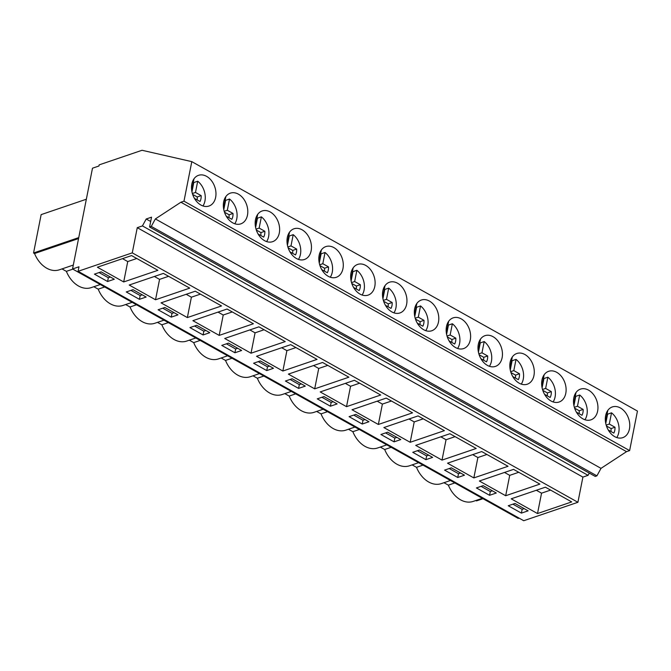 <?xml version="1.0" encoding="UTF-8"?>
<svg xmlns="http://www.w3.org/2000/svg" width="671" height="671" viewBox="0 0 671 671"><rect width="100%" height="100%" fill="white"/><g stroke="black" fill="none" stroke-linecap="round" stroke-linejoin="round"><path stroke-width="1.01" d="M98.939 166.005L99.165 164.873L142.042 150.279L191.805 161.636L183.98 201.183L180.893 202.231L155.37 218.931L151.277 226.421L149.591 226.991L151.537 217.178L146.211 218.998L142.428 225.917L137.261 227.67L132.271 252.858L78.088 271.302L78.985 266.773L72.535 268.97L92.489 168.195L98.939 166.005M72.535 268.97L518.18 518.389L519.035 518.096M78.088 271.302L523.732 520.721L577.916 502.285L132.271 252.858M97.379 267.217L123.699 281.946L157.895 270.312L131.575 255.576L97.379 267.217M114.313 279.22L101.162 271.856L94.435 274.145L107.586 281.51L114.313 279.22M322.566 362.474L288.371 374.116L314.691 388.845L348.878 377.203L322.566 362.474M292.145 378.746L285.418 381.036L298.578 388.4L305.305 386.11L292.145 378.746M256.54 356.293L282.86 371.029L317.048 359.388L290.728 344.659L256.54 356.293M253.588 363.221L266.748 370.585L273.474 368.295L260.314 360.931L253.588 363.221M386.228 398.104L352.032 409.746L378.352 424.475L412.548 412.833L386.228 398.104M362.248 424.038L368.966 421.749L355.815 414.384L349.088 416.666L362.248 424.038L362.994 420.264L365.058 419.56M380.709 395.018L354.397 380.289L320.201 391.931L346.521 406.66L380.709 395.018M317.257 398.851L330.409 406.215L337.136 403.925L323.976 396.561L317.257 398.851M195.236 291.214L161.048 302.847L187.36 317.576L221.556 305.942L195.236 291.214M171.256 317.14L177.983 314.85L164.823 307.486L158.096 309.776L171.256 317.14L172.002 313.365L174.066 312.661M189.725 288.127L163.405 273.399L129.209 285.032L155.529 299.761L189.725 288.127M146.152 297.035L132.992 289.671L126.265 291.96L139.425 299.325L146.152 297.035M251.021 353.206L285.217 341.573L258.897 326.844L224.71 338.478L251.021 353.206L255.064 332.833L264.097 329.755M228.484 343.116L221.757 345.406L234.917 352.77L241.644 350.48L228.484 343.116M192.879 320.663L219.191 335.391L253.386 323.757L227.066 309.029L192.879 320.663M209.813 332.665L196.653 325.301L189.927 327.591L203.087 334.955L209.813 332.665M457.739 477.484L464.466 475.194L451.306 467.83L444.579 470.119L457.739 477.484L458.486 473.709L460.558 473.005M481.719 451.558L447.532 463.191L473.843 477.92L508.039 466.286L481.719 451.558M496.297 493.009L483.137 485.645L476.41 487.934L489.57 495.299L496.297 493.009M479.362 481.006L505.682 495.735L539.87 484.101L513.55 469.373L479.362 481.006M394.078 441.853L400.805 439.564L387.645 432.199L380.918 434.489L394.078 441.853L394.825 438.079L396.888 437.375M410.182 442.29L444.378 430.656L418.058 415.919L383.862 427.561L410.182 442.29L414.217 421.908L423.258 418.83M412.749 452.304L425.909 459.669L432.636 457.379L419.476 450.015L412.749 452.304M415.701 445.376L442.013 460.105L476.209 448.471L449.889 433.734L415.701 445.376M511.193 498.821L537.513 513.55L571.7 501.916L545.389 487.188L511.193 498.821M508.241 505.749L521.401 513.114L528.127 510.824L514.967 503.46L508.241 505.749M137.261 227.67L582.906 477.098L577.916 502.285M142.428 225.917L588.064 475.336L582.906 477.098M589.297 473.097L588.064 475.336M146.211 218.998L150.681 221.497M149.591 226.991L595.236 476.418L596.913 475.848L151.277 226.421M155.37 218.931L601.015 468.358L596.913 475.848M180.893 202.231L626.538 451.65L601.015 468.358M183.98 201.183L629.624 450.602L626.538 451.65M191.805 161.636L637.45 411.063L629.624 450.602M206.576 176.347A16.221 11.692 71.2 0 0 198.507 175.332A16.221 11.692 71.2 0 0 191.562 189.155A16.221 11.692 71.2 0 0 200.897 205.032A16.221 11.692 71.2 0 0 208.958 206.047A16.221 11.692 71.2 0 0 215.911 192.225A16.221 11.692 71.2 0 0 206.576 176.347M397.567 283.237A16.221 11.692 71.2 0 0 389.499 282.223A16.221 11.692 71.2 0 0 382.554 296.045A16.221 11.692 71.2 0 0 391.881 311.923A16.221 11.692 71.2 0 0 399.95 312.946A16.221 11.692 71.2 0 0 406.894 299.115A16.221 11.692 71.2 0 0 397.567 283.237M429.398 301.061A16.221 11.692 71.2 0 0 421.329 300.038A16.221 11.692 71.2 0 0 414.384 313.86A16.221 11.692 71.2 0 0 423.72 329.738A16.221 11.692 71.2 0 0 431.78 330.761A16.221 11.692 71.2 0 0 438.733 316.93A16.221 11.692 71.2 0 0 429.398 301.061M461.229 318.876A16.221 11.692 71.2 0 0 453.16 317.853A16.221 11.692 71.2 0 0 446.215 331.684A16.221 11.692 71.2 0 0 455.55 347.553A16.221 11.692 71.2 0 0 463.619 348.576A16.221 11.692 71.2 0 0 470.564 334.754A16.221 11.692 71.2 0 0 461.229 318.876M270.237 211.977A16.221 11.692 71.2 0 0 262.168 210.962A16.221 11.692 71.2 0 0 255.223 224.785A16.221 11.692 71.2 0 0 264.559 240.663A16.221 11.692 71.2 0 0 272.627 241.677A16.221 11.692 71.2 0 0 279.572 227.855A16.221 11.692 71.2 0 0 270.237 211.977M232.728 222.847A16.221 11.692 71.2 0 0 240.797 223.862A16.221 11.692 71.2 0 0 247.742 210.04A16.221 11.692 71.2 0 0 238.406 194.162A16.221 11.692 71.2 0 0 230.338 193.147A16.221 11.692 71.2 0 0 223.393 206.97A16.221 11.692 71.2 0 0 232.728 222.847M333.898 247.607A16.221 11.692 71.2 0 0 325.829 246.593A16.221 11.692 71.2 0 0 318.884 260.415A16.221 11.692 71.2 0 0 328.22 276.293A16.221 11.692 71.2 0 0 336.288 277.308A16.221 11.692 71.2 0 0 343.233 263.485A16.221 11.692 71.2 0 0 333.898 247.607M302.067 229.792A16.221 11.692 71.2 0 0 293.999 228.777A16.221 11.692 71.2 0 0 287.054 242.6A16.221 11.692 71.2 0 0 296.389 258.478A16.221 11.692 71.2 0 0 304.458 259.492A16.221 11.692 71.2 0 0 311.403 245.67A16.221 11.692 71.2 0 0 302.067 229.792M360.05 294.108A16.221 11.692 71.2 0 0 368.119 295.123A16.221 11.692 71.2 0 0 375.064 281.3A16.221 11.692 71.2 0 0 365.729 265.422A16.221 11.692 71.2 0 0 357.668 264.408A16.221 11.692 71.2 0 0 350.715 278.23A16.221 11.692 71.2 0 0 360.05 294.108M582.873 418.821A16.221 11.692 71.2 0 0 590.941 419.836A16.221 11.692 71.2 0 0 597.886 406.014A16.221 11.692 71.2 0 0 588.551 390.136A16.221 11.692 71.2 0 0 580.49 389.121A16.221 11.692 71.2 0 0 573.537 402.944A16.221 11.692 71.2 0 0 582.873 418.821M551.042 401.006A16.221 11.692 71.2 0 0 559.111 402.021A16.221 11.692 71.2 0 0 566.056 388.199A16.221 11.692 71.2 0 0 556.72 372.321A16.221 11.692 71.2 0 0 548.652 371.306A16.221 11.692 71.2 0 0 541.707 385.129A16.221 11.692 71.2 0 0 551.042 401.006M519.211 383.191A16.221 11.692 71.2 0 0 527.28 384.206A16.221 11.692 71.2 0 0 534.225 370.384A16.221 11.692 71.2 0 0 524.89 354.506A16.221 11.692 71.2 0 0 516.821 353.491A16.221 11.692 71.2 0 0 509.876 367.314A16.221 11.692 71.2 0 0 519.211 383.191M487.381 365.376A16.221 11.692 71.2 0 0 495.45 366.391A16.221 11.692 71.2 0 0 502.394 352.569A16.221 11.692 71.2 0 0 493.059 336.691A16.221 11.692 71.2 0 0 484.99 335.668A16.221 11.692 71.2 0 0 478.046 349.499A16.221 11.692 71.2 0 0 487.381 365.376M614.703 436.636A16.221 11.692 71.2 0 0 622.772 437.651A16.221 11.692 71.2 0 0 629.717 423.829A16.221 11.692 71.2 0 0 620.39 407.951A16.221 11.692 71.2 0 0 612.321 406.936A16.221 11.692 71.2 0 0 605.376 420.759A16.221 11.692 71.2 0 0 614.703 436.636M78.75 237.601L33.55 252.984L41.149 214.619L86.349 199.228M33.55 252.984L34.531 253.537L78.557 238.557M73.315 265.053L59.35 269.809C55.29 271.126 51.08 270.598 46.718 268.215C41.409 265.12 37.35 260.222 34.531 253.537M100.323 284.512L91.181 287.624A25.406 18.302 -108.8 0 1 66.37 271.352L62 268.912M66.37 271.352L72.862 269.146M132.153 302.336L123.011 305.439A25.406 18.302 -108.8 0 1 98.201 289.167L93.831 286.727M98.201 289.167L104.693 286.962M163.984 320.151L154.842 323.263A25.406 18.302 -108.8 0 1 130.031 306.991L125.662 304.542M130.031 306.991L136.523 304.777M195.815 337.966L186.672 341.078A25.406 18.302 -108.8 0 1 161.862 324.806L157.492 322.357M161.862 324.806L168.354 322.592M227.645 355.781L218.503 358.893A25.406 18.302 -108.8 0 1 193.693 342.621L189.323 340.172M193.693 342.621L200.184 340.407M259.476 373.596L250.342 376.708A25.406 18.302 -108.8 0 1 225.523 360.436L221.153 357.987M225.523 360.436L232.015 358.222M291.315 391.411L282.172 394.523A25.406 18.302 -108.8 0 1 257.354 378.251L252.984 375.802M257.354 378.251L263.846 376.045M323.145 409.226L314.003 412.338A25.406 18.302 -108.8 0 1 289.193 396.066L284.823 393.617M289.193 396.066L295.685 393.86M354.976 427.041L345.833 430.153A25.406 18.302 -108.8 0 1 321.023 413.881L316.653 411.44M321.023 413.881L327.515 411.675M386.806 444.856L377.664 447.968A25.406 18.302 -108.8 0 1 352.854 431.696L348.484 429.255M352.854 431.696L359.346 429.49M418.637 462.671L409.495 465.783A25.406 18.302 -108.8 0 1 384.684 449.511L380.314 447.071M384.684 449.511L391.176 447.305M450.467 480.495L441.325 483.606A25.406 18.302 -108.8 0 1 416.515 467.326L412.145 464.886M416.515 467.326L423.007 465.12M443.976 482.701L448.345 485.15L454.837 482.935M482.298 498.31L473.164 501.422C469.096 502.73 464.886 502.202 460.532 499.828C455.215 496.725 451.155 491.835 448.345 485.15M482.994 498.696L476.502 500.902L475.806 500.516M123.699 281.946L127.733 261.564L136.775 258.486M122.533 258.654L127.733 261.564M107.586 281.51L108.341 277.735L110.405 277.031M99.09 272.56L108.341 277.735M314.691 388.845L318.725 368.463L327.767 365.385M313.525 365.552L318.725 368.463M298.578 388.4L299.325 384.626L301.396 383.921M290.082 379.45L299.325 384.626M282.86 371.029L286.894 350.648L295.928 347.57M281.694 347.737L286.894 350.648M266.748 370.585L267.494 366.811L269.566 366.106M258.251 361.635L267.494 366.811M378.352 424.475L382.386 404.093L391.428 401.015M377.186 401.183L382.386 404.093M353.743 415.081L362.994 420.264M346.521 406.66L350.556 386.278L359.597 383.2M345.355 383.367L350.556 386.278M330.409 406.215L331.155 402.441L333.227 401.744M321.912 397.266L331.155 402.441M187.36 317.576L191.394 297.194L200.436 294.124M186.194 294.284L191.394 297.194M162.751 308.19L172.002 313.365M155.529 299.761L159.564 279.379L168.606 276.309M154.364 276.469L159.564 279.379M139.425 299.325L140.172 295.55L142.235 294.846M130.92 290.375L140.172 295.55M249.864 329.922L255.064 332.833M234.917 352.77L235.664 348.995L237.735 348.291M226.412 343.82L235.664 348.995M219.191 335.391L223.225 315.018L232.267 311.94M218.033 312.107L223.225 315.018M203.087 334.955L203.833 331.18L205.905 330.476M194.582 326.005L203.833 331.18M449.235 468.534L458.486 473.709M473.843 477.92L477.886 457.538L486.92 454.468M472.686 454.628L477.886 457.538M489.57 495.299L490.316 491.524L492.388 490.82M481.073 486.349L490.316 491.524M505.682 495.735L509.717 475.353L518.75 472.283M504.517 472.443L509.717 475.353M385.573 432.904L394.825 438.079M409.016 418.998L414.217 421.908M425.909 459.669L426.655 455.894L428.719 455.19M417.404 450.719L426.655 455.894M442.013 460.105L446.047 439.723L455.089 436.645M440.847 436.813L446.047 439.723M537.513 513.55L541.547 493.177L550.581 490.098M536.347 490.266L541.547 493.177M521.401 513.114L522.147 509.339L524.219 508.635M512.904 504.164L522.147 509.339M191.688 190.321L193.953 179.115A16.221 11.692 71.2 0 0 193.81 179.065M202.961 205.955A16.221 11.692 71.2 0 0 197.71 181.22L195.487 192.451L201.166 195.622A10.82 7.792 71.2 0 1 200 201.493L194.447 198.381M197.71 181.22L193.785 182.554A16.221 11.692 71.2 0 0 193.34 182.218M197.089 199.866A10.82 7.792 71.2 0 0 197.24 196.964L201.166 195.622M192.644 194.389L197.24 196.964M193.785 182.554L191.948 191.839M195.487 192.451L192.367 193.508M223.518 208.136L225.783 196.93A16.221 11.692 71.2 0 0 225.641 196.88M234.791 223.77A16.221 11.692 71.2 0 0 229.541 199.035L227.318 210.266L232.996 213.445A10.82 7.792 71.2 0 1 231.83 219.308L226.278 216.196M229.541 199.035L225.624 200.369A16.221 11.692 71.2 0 0 225.171 200.033M228.92 217.681A10.82 7.792 71.2 0 0 229.071 214.779L232.996 213.445M224.475 212.204L229.071 214.779M225.624 200.369L223.779 209.654M227.318 210.266L224.198 211.323M255.349 225.951L257.614 214.745A16.221 11.692 71.2 0 0 257.471 214.695M266.622 241.585A16.221 11.692 71.2 0 0 261.38 216.85L259.149 228.081L264.827 231.26A10.82 7.792 71.2 0 1 263.669 237.123L258.109 234.011M261.38 216.85L257.454 218.192A16.221 11.692 71.2 0 0 257.001 217.849M260.751 235.496A10.82 7.792 71.2 0 0 260.902 232.594L264.827 231.26M256.305 230.019L260.902 232.594M257.454 218.192L255.617 227.469M259.149 228.081L256.028 229.147M287.18 243.766L289.444 232.569A16.221 11.692 71.2 0 0 289.302 232.518M298.452 259.4A16.221 11.692 71.2 0 0 293.21 234.665L290.988 245.896L296.657 249.075A10.82 7.792 71.2 0 1 295.5 254.938L289.939 251.835M293.21 234.665L289.285 236.007A16.221 11.692 71.2 0 0 288.832 235.664M292.581 253.311A10.82 7.792 71.2 0 0 292.732 250.409L296.657 249.075M288.144 247.834L292.732 250.409M289.285 236.007L287.448 245.284M290.988 245.896L287.867 246.962M319.01 261.581L321.283 250.384A16.221 11.692 71.2 0 0 321.132 250.333M330.283 277.215A16.221 11.692 71.2 0 0 325.041 252.489L322.818 263.711L328.488 266.89A10.82 7.792 71.2 0 1 327.331 272.762L321.77 269.65M325.041 252.489L321.115 253.823A16.221 11.692 71.2 0 0 320.663 253.479M324.412 271.126A10.82 7.792 71.2 0 0 324.571 268.224L328.488 266.89M319.975 265.649L324.571 268.224M321.115 253.823L319.279 263.107M322.818 263.711L319.698 264.777M350.849 279.404L353.114 268.199A16.221 11.692 71.2 0 0 352.963 268.148M362.114 295.03A16.221 11.692 71.2 0 0 356.871 270.304L354.649 281.526L360.327 284.705A10.82 7.792 71.2 0 1 359.161 290.577L353.6 287.465M356.871 270.304L352.946 271.638A16.221 11.692 71.2 0 0 352.493 271.294M356.251 288.941A10.82 7.792 71.2 0 0 356.402 286.039L360.327 284.705M351.805 283.472L356.402 286.039M352.946 271.638L351.109 280.923M354.649 281.526L351.529 282.592M382.68 297.219L384.944 286.014A16.221 11.692 71.2 0 0 384.793 285.963M393.944 312.845A16.221 11.692 71.2 0 0 388.702 288.119L386.479 299.341L392.158 302.52A10.82 7.792 71.2 0 1 390.992 308.392L385.431 305.28M388.702 288.119L384.777 289.453A16.221 11.692 71.2 0 0 384.332 289.117M388.081 306.756A10.82 7.792 71.2 0 0 388.232 303.854L392.158 302.52M383.636 301.287L388.232 303.854M384.777 289.453L382.94 298.738M386.479 299.341L383.359 300.407M414.51 315.035L416.775 303.829A16.221 11.692 71.2 0 0 416.624 303.778M425.775 330.66A16.221 11.692 71.2 0 0 420.532 305.934L418.31 317.157L423.988 320.335A10.82 7.792 71.2 0 1 422.822 326.207L417.27 323.095M420.532 305.934L416.607 307.268A16.221 11.692 71.2 0 0 416.163 306.932M419.912 324.571A10.82 7.792 71.2 0 0 420.063 321.669L423.988 320.335M415.466 319.102L420.063 321.669M416.607 307.268L414.77 316.553M418.31 317.157L415.19 318.222M446.341 332.85L448.605 321.644A16.221 11.692 71.2 0 0 448.463 321.594M457.614 348.475A16.221 11.692 71.2 0 0 452.363 323.749L450.14 334.98L455.819 338.15A10.82 7.792 71.2 0 1 454.653 344.022L449.1 340.91M452.363 323.749L448.438 325.083A16.221 11.692 71.2 0 0 447.993 324.747M451.742 342.395A10.82 7.792 71.2 0 0 451.893 339.492L455.819 338.15M447.297 336.917L451.893 339.492M448.438 325.083L446.601 334.368M450.14 334.98L447.02 336.037M478.213 350.69L480.436 339.459A16.221 11.692 71.2 0 0 480.293 339.409M489.444 366.299A16.221 11.692 71.2 0 0 484.194 341.564L481.971 352.795L487.649 355.965A10.82 7.792 71.2 0 1 486.492 361.837L480.931 358.725M484.194 341.564L480.277 342.898A16.221 11.692 71.2 0 0 479.824 342.562M483.573 360.21A10.82 7.792 71.2 0 0 483.724 357.308L487.649 355.965M479.128 354.733L483.724 357.308M480.277 342.898L478.431 352.183M481.971 352.795L478.851 353.852M510.002 368.48L512.267 357.274A16.221 11.692 71.2 0 0 512.124 357.224M521.275 384.114A16.221 11.692 71.2 0 0 516.033 359.379L513.81 370.61L519.48 373.789A10.82 7.792 71.2 0 1 518.322 379.652L512.761 376.54M516.033 359.379L512.107 360.713A16.221 11.692 71.2 0 0 511.654 360.377M515.403 378.025A10.82 7.792 71.2 0 0 515.554 375.123L519.48 373.789M510.958 372.548L515.554 375.123M512.107 360.713L510.27 369.998M513.81 370.61L510.69 371.667M541.832 386.295L544.097 375.089A16.221 11.692 71.2 0 0 543.955 375.039M553.105 401.929A16.221 11.692 71.2 0 0 547.863 377.194L545.64 388.425L551.31 391.604A10.82 7.792 71.2 0 1 550.153 397.467L544.592 394.355M547.863 377.194L543.938 378.536A16.221 11.692 71.2 0 0 543.485 378.192M547.234 395.84A10.82 7.792 71.2 0 0 547.393 392.938L551.31 391.604M542.797 390.363L547.393 392.938M543.938 378.536L542.101 387.813M545.64 388.425L542.52 389.482M573.671 404.11L575.936 392.912A16.221 11.692 71.2 0 0 575.785 392.854M584.936 419.744A16.221 11.692 71.2 0 0 579.694 395.009L577.471 406.24L583.141 409.419A10.82 7.792 71.2 0 1 581.983 415.282L576.423 412.179M579.694 395.009L575.768 396.351A16.221 11.692 71.2 0 0 575.315 396.007M579.073 413.655A10.82 7.792 71.2 0 0 579.224 410.753L583.141 409.419M574.628 408.178L579.224 410.753M575.768 396.351L573.931 405.628M577.471 406.24L574.351 407.305M605.502 421.925L607.767 410.727A16.221 11.692 71.2 0 0 607.616 410.677M616.766 437.559A16.221 11.692 71.2 0 0 611.524 412.824L609.302 424.055L614.98 427.234A10.82 7.792 71.2 0 1 613.814 433.105L608.253 429.994M611.524 412.824L607.599 414.166A16.221 11.692 71.2 0 0 607.154 413.822M610.904 431.47A10.82 7.792 71.2 0 0 611.055 428.568L614.98 427.234M606.458 425.993L611.055 428.568M607.599 414.166L605.762 423.443M609.302 424.055L606.181 425.12"/></g></svg>
